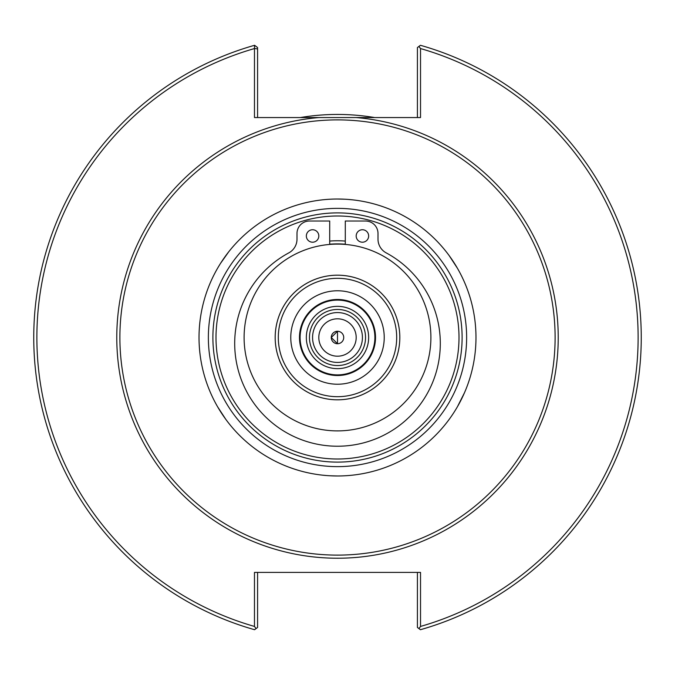 <?xml version="1.0" encoding="UTF-8"?>
<svg xmlns="http://www.w3.org/2000/svg" width="675" height="675" viewBox="0 0 675 675"><rect width="100%" height="100%" fill="white"/><g stroke="black" fill="none" stroke-linecap="round" stroke-linejoin="round"><path stroke-width="1.01" d="M368.651 337.5A31.151 31.151 0 0 1 321.924 364.483A31.151 31.151 0 0 1 321.924 310.517A31.151 31.151 0 0 1 368.651 337.5M345.288 244.367A93.462 93.462 0 0 0 329.712 244.367M337.5 555.112A217.612 217.612 0 0 0 555.112 337.5A217.612 217.612 0 0 0 337.5 119.888A217.612 217.612 0 0 0 119.888 337.5A217.612 217.612 0 0 0 337.5 555.112M337.5 430.895A93.395 93.395 0 0 0 430.895 337.5A93.395 93.395 0 0 0 337.5 244.105A93.395 93.395 0 0 0 244.105 337.5A93.395 93.395 0 0 0 337.5 430.895M399.811 337.5A62.311 62.311 0 0 0 337.5 275.189A62.311 62.311 0 0 0 275.189 337.5A62.311 62.311 0 0 0 337.5 399.811A62.311 62.311 0 0 0 399.811 337.5A62.319 62.319 0 0 0 337.5 275.181A62.319 62.319 0 0 0 275.181 337.5A62.319 62.319 0 0 0 337.5 399.819A62.319 62.319 0 0 0 399.819 337.5A62.311 62.311 0 0 0 337.5 275.189A62.311 62.311 0 0 0 275.189 337.5A62.311 62.311 0 0 0 337.5 399.811A62.311 62.311 0 0 0 399.811 337.5M337.5 384.227A46.727 46.727 0 0 0 384.227 337.5A46.727 46.727 0 0 0 337.5 290.773A46.727 46.727 0 0 0 290.773 337.5A46.727 46.727 0 0 0 337.5 384.227M337.5 299.481A38.019 38.019 0 0 0 299.481 337.5A38.019 38.019 0 0 0 337.5 375.519A38.019 38.019 0 0 0 375.519 337.5A38.019 38.019 0 0 0 337.5 299.481M337.5 374.887A37.387 37.387 0 0 0 374.887 337.5A37.387 37.387 0 0 0 337.5 300.113A37.387 37.387 0 0 0 300.113 337.5A37.387 37.387 0 0 0 337.5 374.887M418.913 46.423L420.415 45.284A303.75 303.75 0 0 1 420.415 629.716L418.913 628.577L420.525 626.442A300.637 300.637 0 0 0 420.525 48.558L418.913 46.423L417.412 47.562L417.412 117.551M356.02 117.551L318.98 117.551A220.725 220.725 0 0 0 117.121 349.852A220.725 220.725 0 0 0 343.676 558.141A220.725 220.725 0 0 0 558.225 337.5A220.725 220.725 0 0 0 356.02 117.551L420.525 117.551L420.525 48.558M318.98 117.551L254.475 117.551L254.475 48.558A300.637 300.637 0 0 0 254.475 626.442L256.087 628.577L254.585 629.716A303.75 303.75 0 0 1 254.534 45.301L254.475 48.558M420.525 626.442L420.525 572.4L254.475 572.4L254.475 626.442M257.588 117.551L257.588 48.938L254.534 48.482M257.588 48.938L257.588 47.562L254.534 45.301A303.75 303.75 0 0 1 254.585 45.284L257.588 47.562M256.087 628.577L257.588 627.438L257.588 572.4M417.412 572.4L417.412 627.438L418.913 628.577M374.65 117.551A223.062 223.062 0 0 0 300.35 117.551M218.084 267.376L219.687 264.718M220.59 263.284L228.69 251.851M229.137 251.286L229.669 250.611M225.332 256.289L223.442 258.972M217.907 267.688L217.569 268.262M337.5 475.976A138.476 138.476 0 0 0 475.976 337.5A138.476 138.476 0 0 0 337.5 199.024A138.476 138.476 0 0 0 199.024 337.5A138.476 138.476 0 0 0 337.5 475.976L329.906 475.774M320.465 200.07L321.14 199.994M326.084 199.496L328.219 199.336M337.5 199.024L345.094 199.226M353.565 199.952L348.325 199.446M212.355 396.782L210.895 393.601M225.771 419.302L217.569 406.738M462.645 278.218L464.105 281.399M449.229 255.698L457.431 268.262M354.535 474.93L353.86 475.006M348.916 475.504L346.781 475.664M321.435 475.048L326.675 475.554M457.819 406.055L459.751 402.545M464.122 393.559L465.801 389.602M464.543 392.605L457.431 406.738M337.5 466.636A129.136 129.136 0 0 0 466.636 337.5A129.136 129.136 0 0 0 337.5 208.364A129.136 129.136 0 0 0 208.364 337.5A129.136 129.136 0 0 0 337.5 466.636M337.5 462.113A124.613 124.613 0 0 0 462.113 337.5A124.613 124.613 0 0 0 337.5 212.887A124.613 124.613 0 0 0 212.887 337.5A124.613 124.613 0 0 0 337.5 462.113M345.288 241.085A96.736 96.736 0 0 0 329.712 241.085M345.288 244.207A93.614 93.614 0 0 0 329.712 244.207M362.424 242.207A6.227 6.227 0 0 1 357.024 232.858A6.227 6.227 0 0 1 367.816 232.858A6.227 6.227 0 0 1 362.424 242.207M312.576 242.207A6.227 6.227 0 0 1 307.184 232.858A6.227 6.227 0 0 1 317.976 232.858A6.227 6.227 0 0 1 312.576 242.207M329.712 244.426L329.712 221.02L309.462 221.02A12.462 12.462 0 0 0 297 233.483L297 239.161A15.576 15.576 0 0 1 288.799 252.88A102.811 102.811 0 0 0 258.086 408.712A102.811 102.811 0 0 0 416.914 408.712A102.811 102.811 0 0 0 386.201 252.88A15.576 15.576 0 0 1 378 239.161L378 233.483A12.462 12.462 0 0 0 365.538 221.02L345.288 221.02L345.288 244.426M337.5 343.727L331.273 337.5L337.5 331.273L337.5 343.727A6.227 6.227 0 0 0 343.727 337.5A6.227 6.227 0 0 0 337.5 331.273A6.227 6.227 0 0 0 331.273 337.5A6.227 6.227 0 0 0 337.5 343.727M337.5 362.424A24.924 24.924 0 0 0 362.424 337.5A24.924 24.924 0 0 0 337.5 312.576A24.924 24.924 0 0 0 312.576 337.5A24.924 24.924 0 0 0 337.5 362.424M337.5 356.189A18.689 18.689 0 0 0 356.189 337.5A18.689 18.689 0 0 0 337.5 318.811A18.689 18.689 0 0 0 318.811 337.5A18.689 18.689 0 0 0 337.5 356.189M337.5 396.689A59.189 59.189 0 0 0 396.689 337.5A59.189 59.189 0 0 0 337.5 278.311A59.189 59.189 0 0 0 278.311 337.5A59.189 59.189 0 0 0 337.5 396.689M459 337.5A121.5 121.5 0 0 0 337.5 216A121.5 121.5 0 0 0 216 337.5A121.5 121.5 0 0 0 337.5 459A121.5 121.5 0 0 0 459 337.5M337.5 365.538A28.038 28.038 0 0 0 365.538 337.5A28.038 28.038 0 0 0 337.5 309.462A28.038 28.038 0 0 0 309.462 337.5A28.038 28.038 0 0 0 337.5 365.538"/></g></svg>
